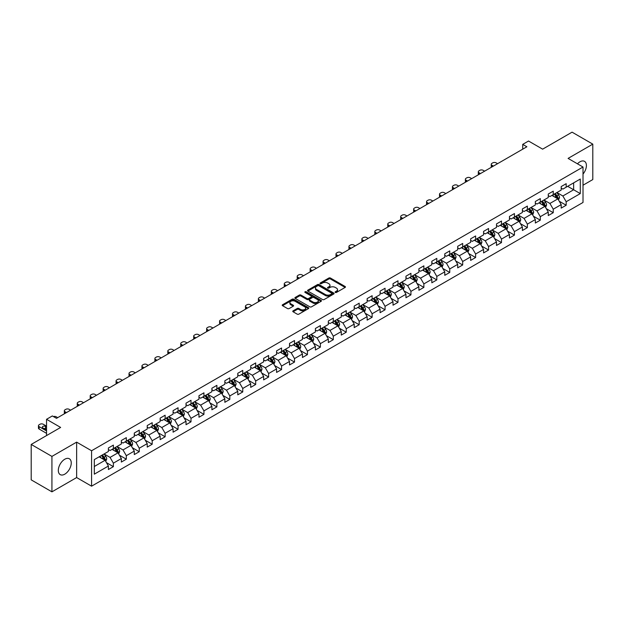 <?xml version="1.0" encoding="UTF-8"?>
<svg xmlns="http://www.w3.org/2000/svg" width="624" height="624" viewBox="0 0 624 624"><rect width="100%" height="100%" fill="white"/><g stroke="black" fill="none" stroke-linecap="round" stroke-linejoin="round"><path stroke-width="0.94" d="M335.33 292.43A0.803 0.468 0 0 0 336.469 292.43L345.119 287.438A1.154 0.663 0 0 0 345.454 286.97A1.154 0.663 0 0 0 345.119 286.494L330.463 278.039A1.154 0.663 0 0 0 328.832 278.039L320.182 283.031A0.803 0.468 0 0 0 321.329 283.686L322.444 283.046A3.682 2.129 0 0 1 327.655 283.046L328.879 283.748A3.682 2.129 0 0 1 329.956 285.254A3.682 2.129 0 0 1 328.879 286.759L327.756 287.399A0.803 0.468 0 0 0 328.895 288.062L330.018 287.414A3.682 2.129 0 0 1 335.228 287.414L336.445 288.116A3.682 2.129 0 0 1 337.522 289.622A3.682 2.129 0 0 1 336.445 291.127L335.33 291.775A0.803 0.468 0 0 0 335.33 292.43L335.33 291.775M64.787 474.17A9.149 5.281 120 0 0 70.762 466.105A9.149 5.281 120 0 0 69.358 458.773A9.149 5.281 120 0 0 64.787 459.225A9.149 5.281 120 0 0 58.812 467.29A9.149 5.281 120 0 0 60.216 474.622A9.149 5.281 120 0 0 64.787 474.17M583.011 174.073A9.149 5.281 120 0 0 584.516 161.351A9.149 5.281 120 0 0 579.946 161.803A9.149 5.281 120 0 0 577.457 163.816M293.101 310.846A1.154 0.663 0 0 0 292.765 311.314A1.154 0.663 0 0 0 293.101 311.782L297.211 314.153A1.154 0.663 0 0 0 298.841 314.153L308.443 308.607A1.154 0.663 0 0 0 308.779 308.139A1.154 0.663 0 0 0 308.443 307.671L293.795 299.208A1.154 0.663 0 0 0 292.165 299.208L282.555 304.754A1.154 0.663 0 0 0 282.22 305.23A1.154 0.663 0 0 0 282.555 305.698L287.524 308.56A1.154 0.663 0 0 0 289.154 308.56L293.264 306.189A1.154 0.663 0 0 0 293.6 305.721A1.154 0.663 0 0 0 293.264 305.253L290.8 303.826A3.081 1.778 0 0 1 289.895 302.57A3.081 1.778 0 0 1 291.798 300.932A3.081 1.778 0 0 1 295.152 301.314L304.801 306.883A3.081 1.778 0 0 1 305.705 308.139A3.081 1.778 0 0 1 303.802 309.785A3.081 1.778 0 0 1 300.448 309.395L298.841 308.467A1.154 0.663 0 0 0 297.211 308.467L293.101 310.846L293.101 311.782M583.011 185.219L592.8 179.564L592.8 144.136L572.068 132.163L542.63 149.159L528.528 141.024L522.725 144.378L526.874 146.773L56.495 418.337L52.346 415.943L46.543 419.297L46.543 435.575M51.932 456.401L51.932 491.837L76.643 477.563L76.643 442.135L51.932 456.401L31.2 444.436L60.637 427.432L46.543 419.297M76.643 442.135L91.572 450.754L583.011 167.021L583.011 202.457L91.572 486.182L91.572 450.754M592.8 144.136L568.09 158.402L583.011 167.021M322.53 299.536A1.154 0.663 0 0 0 324.152 299.536L333.762 293.998A1.154 0.663 0 0 0 334.097 293.522A1.154 0.663 0 0 0 333.762 293.054L319.106 284.591A1.154 0.663 0 0 0 317.476 284.591L307.874 290.137A1.154 0.663 0 0 0 307.538 290.612A1.154 0.663 0 0 0 307.874 291.08L322.53 299.536M305.386 292.601A0.803 0.468 0 0 1 306.205 292.718L321.087 301.314L311.493 306.844A1.154 0.663 0 0 1 309.871 306.844L295.214 298.389L299.325 296.033L299.325 295.074L295.214 297.445A1.154 0.663 0 0 0 294.879 297.921A1.154 0.663 0 0 0 295.214 298.389L295.214 297.445M299.325 296.033A1.154 0.663 0 0 1 300.955 296.033L300.955 295.074A1.154 0.663 0 0 0 299.325 295.074M300.955 295.074L306.899 298.506A1.154 0.663 0 0 0 308.529 298.506L311.251 296.93A1.154 0.663 0 0 0 311.587 296.462A1.154 0.663 0 0 0 311.251 295.994L305.066 292.422A0.803 0.468 0 0 1 306.205 291.759L321.103 300.362A1.154 0.663 0 0 1 321.438 300.83A1.154 0.663 0 0 1 321.103 301.298L321.103 300.362M51.932 491.837L31.2 479.864L31.2 444.436M106.462 462.649L113.381 466.651L113.381 463.156L121.345 458.554L121.345 462.056L126.321 459.178L126.321 455.684L134.285 451.09L134.285 454.584L139.261 451.714L139.261 448.219L147.217 443.617L147.217 447.112L152.194 444.241L152.194 440.747L160.157 436.153L160.157 439.647L165.134 436.777L165.134 433.274L173.09 428.68L173.09 432.175L178.066 429.304L178.066 425.81L186.03 421.216L186.03 424.71L191.006 421.832L191.006 418.337L198.97 413.743L198.97 417.238L203.939 414.367L203.939 410.873L211.903 406.271L211.903 409.773L216.879 406.895L216.879 403.4L224.843 398.806L224.843 402.301L229.819 399.43L229.819 395.936L237.775 391.334L237.775 394.828L242.752 391.958L242.752 388.463L250.715 383.869L250.715 387.364L255.692 384.485L255.692 380.991L263.656 376.397L263.656 379.891L268.624 377.021L268.624 373.526L276.588 368.924L276.588 372.427L281.564 369.548L281.564 366.054L289.528 361.46L289.528 364.954L294.505 362.084L294.505 358.589L302.461 353.987L302.461 357.482L307.437 354.611L307.437 351.117L315.401 346.523L315.401 350.017L320.377 347.147L320.377 343.645L328.341 339.05L328.341 342.545L333.31 339.674L333.31 336.18L341.273 331.586L341.273 335.08L346.25 332.202L346.25 328.708L354.214 324.113L354.214 327.608L359.19 324.737L359.19 321.243L367.146 316.641L367.146 320.143L372.122 317.265L372.122 313.771L380.086 309.176L380.086 312.671L385.063 309.8L385.063 306.306L393.019 301.704L393.019 305.198L397.995 302.328L397.995 298.834L405.959 294.239L405.959 297.734L410.935 294.856L410.935 291.361L418.899 286.767L418.899 290.261L423.875 287.391L423.875 283.897L431.831 279.302L431.831 282.797L436.808 279.919L436.808 276.424L444.772 271.83L444.772 275.324L449.748 272.454L449.748 268.96L457.704 264.358L457.704 267.852L462.68 264.982L462.68 261.487L470.644 256.893L470.644 260.387L475.621 257.517L475.621 254.015L483.584 249.421L483.584 252.915L488.561 250.045L488.561 246.55L496.517 241.956L496.517 245.45L501.493 242.572L501.493 239.078L509.457 234.484L509.457 237.978L514.433 235.108L514.433 231.613L522.389 227.011L522.389 230.513L527.366 227.635L527.366 224.141L535.33 219.547L535.33 223.041L540.306 220.171L540.306 216.676L548.27 212.074L548.27 215.569L553.246 212.698L553.246 209.204L561.202 204.61L561.202 208.104L566.179 205.234L566.179 201.731L580.281 193.596L580.281 179.041L573.643 182.871L573.643 189.766L580.281 193.596M113.381 466.651L108.404 469.521L108.404 466.027L94.31 474.17L94.31 459.607L108.404 451.472L108.404 447.977L113.381 445.107L113.381 448.601L121.345 443.999L121.345 440.505L126.321 437.635L126.321 441.129L134.285 436.535L134.285 433.04L139.261 430.162L139.261 433.664L147.217 429.062L147.217 425.568L152.194 422.698L152.194 426.192L160.157 421.598L160.157 418.103L165.134 415.225L165.134 418.72L173.09 414.125L173.09 410.631L178.066 407.761L178.066 411.255L186.03 406.653L186.03 403.159L191.006 400.288L191.006 403.783L198.97 399.188L198.97 395.694L203.939 392.816L203.939 396.318L211.903 391.716L211.903 388.222L216.879 385.351L216.879 388.846L224.843 384.251L224.843 380.757L229.819 377.879L229.819 381.373L237.775 376.779L237.775 373.285L242.752 370.414L242.752 373.909L250.715 369.314L250.715 365.812L255.692 362.942L255.692 366.436L263.656 361.842L263.656 358.348L268.624 355.477L268.624 358.972L276.588 354.37L276.588 350.875L281.564 348.005L281.564 351.499L289.528 346.905L289.528 343.411L294.505 340.532L294.505 344.035L302.461 339.433L302.461 335.938L307.437 333.068L307.437 336.562L315.401 331.968L315.401 328.474L320.377 325.595L320.377 329.09L328.341 324.496L328.341 321.001L333.31 318.131L333.31 321.625L341.273 317.031L341.273 313.529L346.25 310.658L346.25 314.153L354.214 309.559L354.214 306.064L359.19 303.194L359.19 306.688L367.146 302.086L367.146 298.592L372.122 295.721L372.122 299.216L380.086 294.622L380.086 291.127L385.063 288.249L385.063 291.743L393.019 287.149L393.019 283.655L397.995 280.784L397.995 284.279L405.959 279.685L405.959 276.19L410.935 273.312L410.935 276.806L418.899 272.212L418.899 268.718L423.875 265.847L423.875 269.342L431.831 264.74L431.831 261.245L436.808 258.375L436.808 261.869L444.772 257.275L444.772 253.781L449.748 250.903L449.748 254.405L457.704 249.803L457.704 246.308L462.68 243.438L462.68 246.932L470.644 242.338L470.644 238.844L475.621 235.966L475.621 239.46L483.584 234.866L483.584 231.371L488.561 228.501L488.561 231.995L496.517 227.401L496.517 223.899L501.493 221.029L501.493 224.523L509.457 219.929L509.457 216.434L514.433 213.564L514.433 217.058L522.389 212.456L522.389 208.962L527.366 206.092L527.366 209.586L535.33 204.992L535.33 201.497L540.306 198.619L540.306 202.121L548.27 197.519L548.27 194.025L553.246 191.155L553.246 194.649L561.202 190.055L561.202 186.56L566.179 183.682L566.179 187.177L580.281 179.041M112.055 449.366L118.03 452.813L110.066 457.408L104.099 453.96M108.404 449.553L110.066 450.512L113.381 448.601M110.066 457.408L113.381 463.156M118.03 452.813L121.345 458.554M124.995 441.893L130.962 445.341L123.006 449.943L117.031 446.495M121.345 442.088L123.006 443.048L126.321 441.129M123.006 449.943L126.321 455.684M130.962 445.341L134.285 451.09M137.927 434.429L143.902 437.876L135.938 442.471L129.971 439.023M134.285 434.616L135.938 435.575L139.261 433.664M135.938 442.471L139.261 448.219M143.902 437.876L147.217 443.617M150.868 426.956L156.842 430.404L148.879 434.998L142.904 431.551M147.217 427.151L148.879 428.103L152.194 426.192M148.879 434.998L152.194 440.747M156.842 430.404L160.157 436.153M163.808 419.492L169.775 422.939L161.811 427.534L155.844 424.086M160.157 419.679L161.811 420.638L165.134 418.72M161.811 427.534L165.134 433.274M169.775 422.939L173.09 428.68M176.74 412.019L182.715 415.467L174.751 420.061L168.776 416.614M173.09 412.214L174.751 413.166L178.066 411.255M174.751 420.061L178.066 425.81M182.715 415.467L186.03 421.216M189.68 404.547L195.647 407.995L187.691 412.597L181.717 409.149M186.03 404.742L187.691 405.701L191.006 403.783M187.691 412.597L191.006 418.337M195.647 407.995L198.97 413.743M202.613 397.082L208.588 400.53L200.624 405.124L194.657 401.677M198.97 397.27L200.624 398.229L203.939 396.318M200.624 405.124L203.939 410.873M208.588 400.53L211.903 406.271M215.553 389.61L221.52 393.058L213.564 397.652L207.589 394.212M211.903 389.805L213.564 390.764L216.879 388.846M213.564 397.652L216.879 403.4M221.52 393.058L224.843 398.806M228.493 382.145L234.46 385.593L226.496 390.187L220.529 386.74M224.843 382.333L226.496 383.292L229.819 381.373M226.496 390.187L229.819 395.936M234.46 385.593L237.775 391.334M241.426 374.673L247.4 378.121L239.437 382.715L233.462 379.267M237.775 374.868L239.437 375.82L242.752 373.909M239.437 382.715L242.752 388.463M247.4 378.121L250.715 383.869M254.366 367.208L260.333 370.648L252.377 375.25L246.402 371.803M250.715 367.396L252.377 368.355L255.692 366.436M252.377 375.25L255.692 380.991M260.333 370.648L263.656 376.397M267.298 359.736L273.273 363.184L265.309 367.778L259.342 364.33M263.656 359.923L265.309 360.883L268.624 358.972M265.309 367.778L268.624 373.526M273.273 363.184L276.588 368.924M280.238 352.264L286.205 355.711L278.249 360.313L272.275 356.866M276.588 352.459L278.249 353.418L281.564 351.499M278.249 360.313L281.564 366.054M286.205 355.711L289.528 361.46M293.179 344.799L299.146 348.247L291.182 352.841L285.215 349.393M289.528 344.986L291.182 345.946L294.505 344.035M291.182 352.841L294.505 358.589M299.146 348.247L302.461 353.987M306.111 337.327L312.086 340.774L304.122 345.368L298.147 341.921M302.461 337.522L304.122 338.473L307.437 336.562M304.122 345.368L307.437 351.117M312.086 340.774L315.401 346.523M319.051 329.862L325.018 333.31L317.062 337.904L311.087 334.456M315.401 330.049L317.062 331.009L320.377 329.09M317.062 337.904L320.377 343.645M325.018 333.31L328.341 339.05M331.984 322.39L337.958 325.837L329.995 330.431L324.028 326.984M328.341 322.585L329.995 323.536L333.31 321.625M329.995 330.431L333.31 336.18M337.958 325.837L341.273 331.586M344.924 314.917L350.891 318.365L342.935 322.967L336.96 319.519M341.273 315.112L342.935 316.072L346.25 314.153M342.935 322.967L346.25 328.708M350.891 318.365L354.214 324.113M357.856 307.453L363.831 310.9L355.867 315.494L349.9 312.047M354.214 307.64L355.867 308.599L359.19 306.688M355.867 315.494L359.19 321.243M363.831 310.9L367.146 316.641M370.796 299.98L376.771 303.428L368.807 308.03L362.833 304.582M367.146 300.175L368.807 301.135L372.122 299.216M368.807 308.03L372.122 313.771M376.771 303.428L380.086 309.176M383.737 292.516L389.704 295.963L381.748 300.557L375.773 297.11M380.086 292.703L381.748 293.662L385.063 291.743M381.748 300.557L385.063 306.306M389.704 295.963L393.019 301.704M396.669 285.043L402.644 288.491L394.68 293.085L388.713 289.637M393.019 285.238L394.68 286.19L397.995 284.279M394.68 293.085L397.995 298.834M402.644 288.491L405.959 294.239M409.609 277.579L415.576 281.026L407.62 285.62L401.645 282.173M405.959 277.766L407.62 278.725L410.935 276.806M407.62 285.62L410.935 291.361M415.576 281.026L418.899 286.767M422.542 270.106L428.516 273.554L420.553 278.148L414.586 274.7M418.899 270.301L420.553 271.253L423.875 269.342M420.553 278.148L423.875 283.897M428.516 273.554L431.831 279.302M435.482 262.634L441.457 266.081L433.493 270.683L427.518 267.236M431.831 262.829L433.493 263.788L436.808 261.869M433.493 270.683L436.808 276.424M441.457 266.081L444.772 271.83M448.422 255.169L454.389 258.617L446.425 263.211L440.458 259.763M444.772 255.356L446.425 256.316L449.748 254.405M446.425 263.211L449.748 268.96M454.389 258.617L457.704 264.358M461.354 247.697L467.329 251.144L459.365 255.739L453.398 252.291M457.704 247.892L459.365 248.851L462.68 246.932M459.365 255.739L462.68 261.487M467.329 251.144L470.644 256.893M474.295 240.232L480.262 243.68L472.306 248.274L466.331 244.826M470.644 240.419L472.306 241.379L475.621 239.46M472.306 248.274L475.621 254.015M480.262 243.68L483.584 249.421M487.227 232.76L493.202 236.207L485.238 240.802L479.271 237.354M483.584 232.955L485.238 233.906L488.561 231.995M485.238 240.802L488.561 246.55M493.202 236.207L496.517 241.956M500.167 225.287L506.142 228.735L498.178 233.337L492.203 229.889M496.517 225.482L498.178 226.442L501.493 224.523M498.178 233.337L501.493 239.078M506.142 228.735L509.457 234.484M513.107 217.823L519.074 221.27L511.111 225.865L505.144 222.417M509.457 218.01L511.111 218.969L514.433 217.058M511.111 225.865L514.433 231.613M519.074 221.27L522.389 227.011M526.04 210.35L532.015 213.798L524.051 218.4L518.084 214.952M522.389 210.545L524.051 211.505L527.366 209.586M524.051 218.4L527.366 224.141M532.015 213.798L535.33 219.547M538.98 202.886L544.947 206.333L536.991 210.928L531.016 207.48M535.33 203.073L536.991 204.032L540.306 202.121M536.991 210.928L540.306 216.676M544.947 206.333L548.27 212.074M551.912 195.413L557.887 198.861L549.923 203.455L543.956 200.008M548.27 195.608L549.923 196.56L553.246 194.649M549.923 203.455L553.246 209.204M557.887 198.861L561.202 204.61M567.668 186.319L573.643 189.766L562.864 195.991L556.889 192.543M561.202 188.136L562.864 189.095L566.179 187.177M562.864 195.991L566.179 201.731M76.643 477.563L91.572 486.182M522.725 144.378L522.725 149.159M94.31 466.502L105.089 460.278L99.122 456.83M105.089 460.278L108.404 466.027M559.252 201.232L566.179 205.234M546.32 208.705L553.246 212.698M533.38 216.169L540.306 220.171M520.447 223.642L527.366 227.635M507.507 231.106L514.433 235.108M494.567 238.579L501.493 242.572M481.634 246.043L488.561 250.045M468.694 253.516L475.621 257.517M455.762 260.988L462.68 264.982M442.822 268.453L449.748 272.454M429.881 275.925L436.808 279.919M416.949 283.39L423.875 287.391M404.009 290.862L410.935 294.856M391.076 298.334L397.995 302.328M378.136 305.799L385.063 309.8M365.196 313.271L372.122 317.265M352.264 320.736L359.19 324.737M339.323 328.208L346.25 332.202M326.391 335.673L333.31 339.674M313.451 343.145L320.377 347.147M300.511 350.618L307.437 354.611M287.578 358.082L294.505 362.084M274.638 365.555L281.564 369.548M261.706 373.019L268.624 377.021M248.765 380.492L255.692 384.485M235.833 387.956L242.752 391.958M222.893 395.429L229.819 399.43M209.953 402.901L216.879 406.895M197.02 410.366L203.939 414.367M184.08 417.838L191.006 421.832M171.148 425.303L178.066 429.304M158.207 432.775L165.134 436.777M145.267 440.248L152.194 444.241M132.335 447.712L139.261 451.714M119.395 455.185L126.321 459.178M335.65 292.547L336.445 292.087A3.682 2.129 0 0 0 337.522 290.581L337.522 289.622M329.956 285.254L329.956 286.213A3.682 2.129 0 0 1 328.879 287.711L328.076 288.171M345.119 286.494L345.119 287.438L330.463 278.998A1.154 0.663 0 0 0 328.832 278.998L320.51 283.803M333.746 294.005L319.106 285.55A1.154 0.663 0 0 0 317.476 285.55L307.889 291.088M331.726 293.849A0.803 0.468 0 0 0 331.726 293.194L318.864 285.769A0.803 0.468 0 0 0 317.725 285.769L316.54 286.447A3.682 2.129 0 0 0 315.463 287.953A3.682 2.129 0 0 0 316.54 289.458L325.338 294.536A3.682 2.129 0 0 0 330.541 294.536L331.726 293.849L331.726 294.809A0.803 0.468 0 0 0 331.96 294.481L331.96 293.522M315.463 287.953L315.463 288.912A3.682 2.129 0 0 0 316.54 290.417L316.54 289.458M331.726 294.809L330.541 295.495A3.682 2.129 0 0 1 325.338 295.495L316.54 290.417M300.955 296.033L306.899 299.465A1.154 0.663 0 0 0 308.529 299.465L311.251 297.89A1.154 0.663 0 0 0 311.587 297.422L311.587 296.462M313.061 302.063A3.081 1.778 0 0 0 316.423 302.453A3.081 1.778 0 0 0 318.318 300.807A3.081 1.778 0 0 0 317.421 299.551L314.02 297.586A1.154 0.663 0 0 0 312.39 297.586L309.668 299.161A1.154 0.663 0 0 0 309.325 299.637A1.154 0.663 0 0 0 309.668 300.105L313.061 302.063L313.061 303.022A3.081 1.778 0 0 0 316.423 303.412A3.081 1.778 0 0 0 318.318 301.766L318.318 300.807M309.325 299.637L309.325 300.589A1.154 0.663 0 0 0 309.668 301.064L309.668 300.105M313.061 303.022L309.668 301.064M305.705 308.139L305.705 309.098A3.081 1.778 0 0 1 303.802 310.736A3.081 1.778 0 0 1 300.448 310.354L298.841 309.426A1.154 0.663 0 0 0 297.211 309.426L293.116 311.789M289.895 302.57L289.895 303.529A3.081 1.778 0 0 0 290.8 304.785L290.8 303.826M293.249 306.197L290.8 304.785M308.428 308.615L293.795 300.167A1.154 0.663 0 0 0 292.165 300.167L282.571 305.705M558.542 200L559.525 197.512A3.104 1.794 -120 0 0 558.535 194.867L556.826 192.582M493.405 166.085L491.938 165.243A2.348 1.357 0 0 1 491.252 164.284A2.348 1.357 0 0 1 491.938 163.324L492.773 162.848A2.348 1.357 0 0 1 496.088 162.848L497.554 163.691M553.839 196.529L552.677 194.977M491.447 167.216A2.348 1.357 180 0 1 491.252 166.678L491.252 164.284M554.252 194.064L555.968 196.349A3.104 1.794 60 0 1 556.858 198.221L557.848 197.644A3.104 1.794 -120 0 0 556.959 195.772L555.251 193.487M554.471 193.939L556.366 196.474A1.583 0.913 60 0 1 556.655 196.958L557.848 197.644M545.602 207.464L546.593 204.984A3.104 1.794 -120 0 0 545.602 202.332L543.886 200.047M480.472 173.558L479.006 172.708A2.348 1.357 0 0 1 478.319 171.756A2.348 1.357 0 0 1 479.006 170.797L479.833 170.313A2.348 1.357 0 0 1 483.148 170.313L484.614 171.163M540.907 203.993L539.744 202.441M478.514 174.689A2.348 1.357 180 0 1 478.319 174.151L478.319 171.756M541.32 201.536L543.028 203.822A3.104 1.794 60 0 1 543.917 205.686L544.916 205.117A3.104 1.794 -120 0 0 544.027 203.245L542.311 200.959M541.531 201.412L543.434 203.947A1.583 0.913 60 0 1 543.722 204.422L544.916 205.117M532.67 214.937L533.653 212.449A3.104 1.794 -120 0 0 532.662 209.804L530.954 207.519M467.532 181.03L466.066 180.18A2.348 1.357 0 0 1 465.379 179.221A2.348 1.357 0 0 1 466.066 178.261L466.892 177.785A2.348 1.357 0 0 1 470.215 177.785L471.682 178.636M527.966 211.466L526.804 209.914M465.574 182.161A2.348 1.357 180 0 1 465.379 181.615L465.379 179.221M528.38 209.001L530.088 211.286A3.104 1.794 60 0 1 530.985 213.158L531.976 212.581A3.104 1.794 -120 0 0 531.086 210.709L529.378 208.432M528.598 208.876L530.494 211.411A1.583 0.913 60 0 1 530.782 211.895L531.976 212.581M519.73 222.401L520.72 219.921A3.104 1.794 -120 0 0 519.722 217.269L518.014 214.991M454.6 188.495L453.133 187.652A2.348 1.357 0 0 1 452.439 186.693A2.348 1.357 0 0 1 453.133 185.734L453.96 185.258A2.348 1.357 0 0 1 457.275 185.258L458.741 186.1M515.026 218.93L513.864 217.378M452.642 189.626A2.348 1.357 180 0 1 452.439 189.088L452.439 186.693M515.44 216.473L517.156 218.759A3.104 1.794 60 0 1 518.045 220.623L519.035 220.054A3.104 1.794 -120 0 0 518.146 218.182L516.438 215.896M515.658 216.349L517.561 218.884A1.583 0.913 60 0 1 517.85 219.359L519.035 220.054M506.797 229.874L507.78 227.386A3.104 1.794 -120 0 0 506.789 224.741L505.073 222.456M441.659 195.967L440.193 195.117A2.348 1.357 0 0 1 439.507 194.158A2.348 1.357 0 0 1 440.193 193.206L441.02 192.722A2.348 1.357 0 0 1 444.343 192.722L445.809 193.573M502.094 226.403L500.932 224.851M439.702 197.098A2.348 1.357 180 0 1 439.507 196.552L439.507 194.158M502.507 223.938L504.215 226.223A3.104 1.794 60 0 1 505.105 228.095L506.103 227.518A3.104 1.794 -120 0 0 505.214 225.654L503.498 223.369M502.726 223.813L504.621 226.348A1.583 0.913 60 0 1 504.91 226.832L506.103 227.518M493.857 237.346L494.84 234.858A3.104 1.794 -120 0 0 493.849 232.214L492.141 229.928M428.727 203.432L427.253 202.589A2.348 1.357 0 0 1 426.566 201.63A2.348 1.357 0 0 1 427.253 200.671L428.087 200.195A2.348 1.357 0 0 1 431.402 200.195L432.869 201.037M489.154 233.875L487.991 232.323M426.761 204.563A2.348 1.357 180 0 1 426.566 204.025L426.566 201.63M489.567 231.41L491.283 233.696A3.104 1.794 60 0 1 492.172 235.568L493.163 234.991A3.104 1.794 -120 0 0 492.274 233.119L490.565 230.833M489.785 231.286L491.681 233.821A1.583 0.913 60 0 1 491.969 234.304L493.163 234.991M480.917 244.811L481.907 242.323A3.104 1.794 -120 0 0 480.917 239.678L479.201 237.393M415.787 210.904L414.32 210.054A2.348 1.357 0 0 1 413.634 209.102A2.348 1.357 0 0 1 414.32 208.143L415.147 207.659A2.348 1.357 0 0 1 418.462 207.659L419.936 208.51M476.221 241.34L475.059 239.788M413.829 212.035A2.348 1.357 180 0 1 413.634 211.489L413.634 209.102M476.635 238.883L478.343 241.16A3.104 1.794 60 0 1 479.232 243.032L480.23 242.455A3.104 1.794 -120 0 0 479.341 240.591L477.625 238.306M476.845 238.758L478.748 241.285A1.583 0.913 60 0 1 479.037 241.769L480.23 242.455M467.984 252.283L468.967 249.795A3.104 1.794 -120 0 0 467.977 247.151L466.268 244.865M402.847 218.369L401.38 217.526A2.348 1.357 0 0 1 400.694 216.567A2.348 1.357 0 0 1 401.38 215.608L402.215 215.132A2.348 1.357 0 0 1 405.53 215.132L406.996 215.982M463.281 248.812L462.119 247.26M400.889 219.5A2.348 1.357 180 0 1 400.694 218.962L400.694 216.567M463.694 246.347L465.403 248.633A3.104 1.794 60 0 1 466.3 250.505L467.29 249.928A3.104 1.794 -120 0 0 466.401 248.056L464.693 245.77M463.913 246.223L465.808 248.758A1.583 0.913 60 0 1 466.097 249.241L467.29 249.928M455.044 259.748L456.035 257.267A3.104 1.794 -120 0 0 455.036 254.615L453.328 252.33M389.914 225.841L388.448 224.991A2.348 1.357 0 0 1 387.761 224.039A2.348 1.357 0 0 1 388.448 223.08L389.275 222.604A2.348 1.357 0 0 1 392.59 222.604L394.056 223.447M450.349 256.277L449.179 254.725M387.956 226.972A2.348 1.357 180 0 1 387.761 226.434L387.761 224.039M450.754 253.82L452.47 256.105A3.104 1.794 60 0 1 453.359 257.969L454.358 257.4A3.104 1.794 -120 0 0 453.461 255.528L451.753 253.243M450.973 253.695L452.876 256.23A1.583 0.913 60 0 1 453.164 256.706L454.358 257.4M442.112 267.22L443.095 264.732A3.104 1.794 -120 0 0 442.104 262.088L440.388 259.802M376.974 233.314L375.508 232.463A2.348 1.357 0 0 1 374.821 231.504A2.348 1.357 0 0 1 375.508 230.545L376.334 230.069A2.348 1.357 0 0 1 379.657 230.069L381.124 230.919M437.408 263.749L436.246 262.197M375.016 234.445A2.348 1.357 180 0 1 374.821 233.899L374.821 231.504M437.822 261.284L439.53 263.57A3.104 1.794 60 0 1 440.419 265.442L441.418 264.865A3.104 1.794 -120 0 0 440.528 263L438.812 260.715M438.04 261.16L439.936 263.695A1.583 0.913 60 0 1 440.224 264.178L441.418 264.865M429.172 274.685L430.154 272.204A3.104 1.794 -120 0 0 429.164 269.56L427.456 267.275M364.042 240.778L362.567 239.936A2.348 1.357 0 0 1 361.881 238.976A2.348 1.357 0 0 1 362.567 238.017L363.402 237.541A2.348 1.357 0 0 1 366.717 237.541L368.183 238.384M424.468 271.214L423.306 269.662M362.076 241.909A2.348 1.357 180 0 1 361.881 241.371L361.881 238.976M424.882 268.757L426.598 271.042A3.104 1.794 60 0 1 427.487 272.906L428.477 272.337A3.104 1.794 -120 0 0 427.588 270.465L425.88 268.18M425.1 268.632L426.995 271.167A1.583 0.913 60 0 1 427.284 271.643L428.477 272.337M416.231 282.157L417.222 279.669A3.104 1.794 -120 0 0 416.231 277.025L414.515 274.739M351.101 248.251L349.635 247.4A2.348 1.357 0 0 1 348.949 246.441A2.348 1.357 0 0 1 349.635 245.489L350.462 245.006A2.348 1.357 0 0 1 353.777 245.006L355.251 245.856M411.536 278.686L410.374 277.134M349.144 249.382A2.348 1.357 180 0 1 348.949 248.836L348.949 246.441M411.949 276.221L413.657 278.507A3.104 1.794 60 0 1 414.547 280.379L415.545 279.802A3.104 1.794 -120 0 0 414.656 277.937L412.94 275.652M412.16 276.097L414.063 278.632A1.583 0.913 60 0 1 414.352 279.115L415.545 279.802M403.299 289.63L404.282 287.141A3.104 1.794 -120 0 0 403.291 284.497L401.583 282.212M338.161 255.715L336.695 254.873A2.348 1.357 0 0 1 336.008 253.913A2.348 1.357 0 0 1 336.695 252.954L337.529 252.478A2.348 1.357 0 0 1 340.844 252.478L342.311 253.321M398.596 286.159L397.433 284.606M336.203 256.846A2.348 1.357 180 0 1 336.008 256.308L336.008 253.913M399.009 283.694L400.725 285.979A3.104 1.794 60 0 1 401.614 287.851L402.605 287.274A3.104 1.794 -120 0 0 401.716 285.402L400.007 283.117M399.227 283.569L401.123 286.104A1.583 0.913 60 0 1 401.411 286.588L402.605 287.274M390.359 297.094L391.349 294.614A3.104 1.794 -120 0 0 390.359 291.962L388.643 289.676M325.229 263.188L323.762 262.337A2.348 1.357 0 0 1 323.076 261.386A2.348 1.357 0 0 1 323.762 260.426L324.589 259.943A2.348 1.357 0 0 1 327.904 259.943L329.371 260.793M385.663 293.623L384.493 292.071M323.271 264.319A2.348 1.357 180 0 1 323.076 263.773L323.076 261.386M386.069 291.166L387.785 293.452A3.104 1.794 60 0 1 388.674 295.316L389.672 294.746A3.104 1.794 -120 0 0 388.783 292.874L387.067 290.589M386.287 291.041L388.19 293.576A1.583 0.913 60 0 1 388.479 294.052L389.672 294.746M377.426 304.567L378.409 302.078A3.104 1.794 -120 0 0 377.419 299.434L375.703 297.149M312.289 270.66L310.822 269.81A2.348 1.357 0 0 1 310.136 268.85A2.348 1.357 0 0 1 310.822 267.891L311.649 267.415A2.348 1.357 0 0 1 314.972 267.415L316.438 268.265M372.723 301.096L371.561 299.543M310.331 271.791A2.348 1.357 180 0 1 310.136 271.245L310.136 268.85M373.136 298.631L374.845 300.916A3.104 1.794 60 0 1 375.734 302.788L376.732 302.211A3.104 1.794 -120 0 0 375.843 300.339L374.127 298.061M373.355 298.506L375.25 301.041A1.583 0.913 60 0 1 375.539 301.525L376.732 302.211M364.486 312.031L365.469 309.551A3.104 1.794 -120 0 0 364.478 306.899L362.77 304.613M299.356 278.125L297.882 277.274A2.348 1.357 0 0 1 297.196 276.323A2.348 1.357 0 0 1 297.882 275.363L298.717 274.888A2.348 1.357 0 0 1 302.032 274.888L303.498 275.73M359.783 308.56L358.621 307.008M297.391 279.256A2.348 1.357 180 0 1 297.196 278.717L297.196 276.323M360.196 306.103L361.912 308.389A3.104 1.794 60 0 1 362.801 310.253L363.792 309.683A3.104 1.794 -120 0 0 362.903 307.811L361.195 305.526M360.415 305.978L362.31 308.513A1.583 0.913 60 0 1 362.599 308.989L363.792 309.683M351.546 319.504L352.537 317.015A3.104 1.794 -120 0 0 351.546 314.371L349.83 312.086M286.416 285.597L284.95 284.747A2.348 1.357 0 0 1 284.263 283.787A2.348 1.357 0 0 1 284.95 282.836L285.776 282.352A2.348 1.357 0 0 1 289.091 282.352L290.566 283.202M346.85 316.033L345.688 314.48M284.458 286.728A2.348 1.357 180 0 1 284.263 286.182L284.263 283.787M347.264 313.568L348.972 315.853A3.104 1.794 60 0 1 349.861 317.725L350.86 317.148A3.104 1.794 -120 0 0 349.97 315.284L348.254 312.998M347.474 313.443L349.378 315.978A1.583 0.913 60 0 1 349.666 316.462L350.86 317.148M338.614 326.968L339.596 324.488A3.104 1.794 -120 0 0 338.606 321.844L336.898 319.558M273.476 293.062L272.009 292.219A2.348 1.357 0 0 1 271.323 291.26A2.348 1.357 0 0 1 272.009 290.3L272.844 289.825A2.348 1.357 0 0 1 276.159 289.825L277.625 290.667M333.91 323.505L332.748 321.953M271.518 294.193A2.348 1.357 180 0 1 271.323 293.654L271.323 291.26M334.324 321.04L336.04 323.326A3.104 1.794 60 0 1 336.929 325.198L337.919 324.62A3.104 1.794 -120 0 0 337.03 322.748L335.322 320.463M334.542 320.915L336.437 323.45A1.583 0.913 60 0 1 336.726 323.934L337.919 324.62M325.673 334.441L326.664 331.952A3.104 1.794 -120 0 0 325.673 329.308L323.957 327.023M260.543 300.534L259.077 299.684A2.348 1.357 0 0 1 258.391 298.724A2.348 1.357 0 0 1 259.077 297.773L259.904 297.289A2.348 1.357 0 0 1 263.219 297.289L264.685 298.139M320.978 330.97L319.808 329.417M258.586 301.665A2.348 1.357 180 0 1 258.391 301.119L258.391 298.724M321.391 328.513L323.099 330.79A3.104 1.794 60 0 1 323.989 332.662L324.987 332.085A3.104 1.794 -120 0 0 324.098 330.221L322.382 327.935M321.602 328.38L323.505 330.915A1.583 0.913 60 0 1 323.794 331.399L324.987 332.085M312.741 341.913L313.724 339.425A3.104 1.794 -120 0 0 312.733 336.781L311.025 334.495M247.603 307.999L246.137 307.156A2.348 1.357 0 0 1 245.45 306.197A2.348 1.357 0 0 1 246.137 305.237L246.964 304.762A2.348 1.357 0 0 1 250.286 304.762L251.753 305.612M308.038 338.442L306.875 336.89M245.645 309.13A2.348 1.357 180 0 1 245.45 308.591L245.45 306.197M308.451 335.977L310.159 338.263A3.104 1.794 60 0 1 311.048 340.135L312.047 339.557A3.104 1.794 -120 0 0 311.158 337.685L309.442 335.4M308.669 335.852L310.565 338.387A1.583 0.913 60 0 1 310.853 338.871L312.047 339.557M299.801 349.378L300.791 346.897A3.104 1.794 -120 0 0 299.793 344.245L298.085 341.96M234.671 315.471L233.197 314.621A2.348 1.357 0 0 1 232.51 313.669A2.348 1.357 0 0 1 233.197 312.71L234.031 312.226A2.348 1.357 0 0 1 237.346 312.226L238.813 313.076M295.097 345.907L293.935 344.354M232.705 316.602A2.348 1.357 180 0 1 232.51 316.064L232.51 313.669M295.511 343.45L297.227 345.735A3.104 1.794 60 0 1 298.116 347.599L299.107 347.03A3.104 1.794 -120 0 0 298.217 345.158L296.509 342.872M295.729 343.325L297.632 345.86A1.583 0.913 60 0 1 297.913 346.336L299.107 347.03M286.861 356.85L287.851 354.362A3.104 1.794 -120 0 0 286.861 351.718L285.145 349.432M221.731 322.943L220.264 322.093A2.348 1.357 0 0 1 219.578 321.134A2.348 1.357 0 0 1 220.264 320.174L221.091 319.699A2.348 1.357 0 0 1 224.406 319.699L225.88 320.549M282.165 353.379L281.003 351.827M219.773 324.074A2.348 1.357 180 0 1 219.578 323.528L219.578 321.134M282.578 350.914L284.287 353.2A3.104 1.794 60 0 1 285.176 355.072L286.174 354.494A3.104 1.794 -120 0 0 285.285 352.63L283.569 350.345M282.789 350.789L284.692 353.324A1.583 0.913 60 0 1 284.981 353.808L286.174 354.494M273.928 364.315L274.911 361.834A3.104 1.794 -120 0 0 273.92 359.182L272.212 356.905M208.79 330.408L207.324 329.566A2.348 1.357 0 0 1 206.638 328.606A2.348 1.357 0 0 1 207.324 327.647L208.159 327.171A2.348 1.357 0 0 1 211.474 327.171L212.94 328.013M269.225 360.844L268.063 359.291M206.833 331.539A2.348 1.357 180 0 1 206.638 331.001L206.638 328.606M269.638 358.387L271.354 360.672A3.104 1.794 60 0 1 272.243 362.536L273.234 361.967A3.104 1.794 -120 0 0 272.345 360.095L270.637 357.809M269.857 358.262L271.752 360.797A1.583 0.913 60 0 1 272.041 361.273L273.234 361.967M260.988 371.787L261.979 369.299A3.104 1.794 -120 0 0 260.988 366.655L259.272 364.369M195.858 337.88L194.392 337.03A2.348 1.357 0 0 1 193.705 336.071A2.348 1.357 0 0 1 194.392 335.119L195.218 334.636A2.348 1.357 0 0 1 198.533 334.636L200 335.486M256.292 368.316L255.13 366.764M193.9 339.011A2.348 1.357 180 0 1 193.705 338.465L193.705 336.071M256.706 365.851L258.414 368.137A3.104 1.794 60 0 1 259.303 370.009L260.302 369.431A3.104 1.794 -120 0 0 259.412 367.567L257.696 365.282M256.916 365.726L258.82 368.261A1.583 0.913 60 0 1 259.108 368.745L260.302 369.431M248.056 379.259L249.038 376.771A3.104 1.794 -120 0 0 248.048 374.127L246.34 371.842M182.918 345.345L181.451 344.503A2.348 1.357 0 0 1 180.765 343.543A2.348 1.357 0 0 1 181.451 342.584L182.278 342.108A2.348 1.357 0 0 1 185.601 342.108L187.067 342.95M243.352 375.788L242.19 374.236M180.96 346.476A2.348 1.357 180 0 1 180.765 345.938L180.765 343.543M243.766 373.324L245.474 375.609A3.104 1.794 60 0 1 246.363 377.481L247.361 376.904A3.104 1.794 -120 0 0 246.472 375.032L244.764 372.746M243.984 373.199L245.879 375.734A1.583 0.913 60 0 1 246.168 376.217L247.361 376.904M235.115 386.724L236.106 384.244A3.104 1.794 -120 0 0 235.108 381.592L233.399 379.306M169.985 352.817L168.511 351.967A2.348 1.357 0 0 1 167.825 351.016A2.348 1.357 0 0 1 168.511 350.056L169.346 349.573A2.348 1.357 0 0 1 172.661 349.573L174.127 350.423M230.412 383.253L229.25 381.701M168.028 353.948A2.348 1.357 180 0 1 167.825 353.402L167.825 351.016M230.825 380.796L232.541 383.081A3.104 1.794 60 0 1 233.431 384.946L234.421 384.368A3.104 1.794 -120 0 0 233.532 382.504L231.824 380.219M231.044 380.671L232.947 383.206A1.583 0.913 60 0 1 233.228 383.682L234.421 384.368M222.175 394.196L223.166 391.708A3.104 1.794 -120 0 0 222.175 389.064L220.459 386.779M157.045 360.29L155.579 359.44A2.348 1.357 0 0 1 154.892 358.48A2.348 1.357 0 0 1 155.579 357.521L156.406 357.045A2.348 1.357 0 0 1 159.721 357.045L161.195 357.895M217.48 390.725L216.317 389.173M155.087 361.413A2.348 1.357 180 0 1 154.892 360.875L154.892 358.48M217.893 388.261L219.601 390.546A3.104 1.794 60 0 1 220.49 392.418L221.489 391.841A3.104 1.794 -120 0 0 220.6 389.969L218.884 387.683M218.111 388.136L220.007 390.671A1.583 0.913 60 0 1 220.295 391.154L221.489 391.841M209.243 401.661L210.226 399.181A3.104 1.794 -120 0 0 209.235 396.529L207.527 394.243M144.105 367.754L142.639 366.904A2.348 1.357 0 0 1 141.952 365.953A2.348 1.357 0 0 1 142.639 364.993L143.473 364.517A2.348 1.357 0 0 1 146.788 364.517L148.255 365.36M204.539 398.19L203.377 396.638M142.147 368.885A2.348 1.357 180 0 1 141.952 368.347L141.952 365.953M204.953 395.733L206.669 398.018A3.104 1.794 60 0 1 207.558 399.883L208.549 399.313A3.104 1.794 -120 0 0 207.659 397.441L205.951 395.156M205.171 395.608L207.067 398.143A1.583 0.913 60 0 1 207.355 398.619L208.549 399.313M196.303 409.133L197.293 406.645A3.104 1.794 -120 0 0 196.303 404.001L194.587 401.716M131.173 375.227L129.706 374.377A2.348 1.357 0 0 1 129.02 373.417A2.348 1.357 0 0 1 129.706 372.466L130.533 371.982A2.348 1.357 0 0 1 133.848 371.982L135.314 372.832M191.607 405.662L190.445 404.11M129.215 376.358A2.348 1.357 180 0 1 129.02 375.812L129.02 373.417M192.02 403.198L193.729 405.483A3.104 1.794 60 0 1 194.618 407.355L195.616 406.778A3.104 1.794 -120 0 0 194.727 404.914L193.011 402.628M192.231 403.073L194.134 405.608A1.583 0.913 60 0 1 194.423 406.091L195.616 406.778M183.37 416.598L184.353 414.118A3.104 1.794 -120 0 0 183.362 411.473L181.654 409.188M118.232 382.691L116.766 381.849A2.348 1.357 0 0 1 116.08 380.89A2.348 1.357 0 0 1 116.766 379.93L117.593 379.454A2.348 1.357 0 0 1 120.916 379.454L122.382 380.297M178.667 413.135L177.505 411.583M116.275 383.822A2.348 1.357 180 0 1 116.08 383.284L116.08 380.89M179.08 410.67L180.788 412.955A3.104 1.794 60 0 1 181.678 414.82L182.676 414.25A3.104 1.794 -120 0 0 181.787 412.378L180.079 410.093M179.299 410.545L181.194 413.08A1.583 0.913 60 0 1 181.483 413.556L182.676 414.25M170.43 424.07L171.421 421.582A3.104 1.794 -120 0 0 170.422 418.938L168.714 416.653M105.3 390.164L103.834 389.314A2.348 1.357 0 0 1 103.139 388.354A2.348 1.357 0 0 1 103.834 387.403L104.66 386.919A2.348 1.357 0 0 1 107.975 386.919L109.442 387.769M165.727 420.599L164.564 419.047M103.342 391.295A2.348 1.357 180 0 1 103.139 390.749L103.139 388.354M166.14 418.135L167.856 420.42A3.104 1.794 60 0 1 168.745 422.292L169.736 421.715A3.104 1.794 -120 0 0 168.847 419.851L167.138 417.565M166.358 418.01L168.262 420.545A1.583 0.913 60 0 1 168.542 421.028L169.736 421.715M157.49 431.543L158.48 429.055A3.104 1.794 -120 0 0 157.49 426.41L155.774 424.125M92.36 397.628L90.893 396.786A2.348 1.357 0 0 1 90.207 395.827A2.348 1.357 0 0 1 90.893 394.867L91.72 394.391A2.348 1.357 0 0 1 95.043 394.391L96.509 395.234M152.794 428.072L151.632 426.52M90.402 398.759A2.348 1.357 180 0 1 90.207 398.221L90.207 395.827M153.208 425.607L154.916 427.892A3.104 1.794 60 0 1 155.805 429.764L156.803 429.187A3.104 1.794 -120 0 0 155.914 427.315L154.198 425.03M153.426 425.482L155.321 428.017A1.583 0.913 60 0 1 155.61 428.501L156.803 429.187M144.557 439.007L145.54 436.527A3.104 1.794 -120 0 0 144.55 433.875L142.841 431.59M79.42 405.101L77.953 404.251A2.348 1.357 0 0 1 77.267 403.299A2.348 1.357 0 0 1 77.953 402.34L78.788 401.856A2.348 1.357 0 0 1 82.103 401.856L83.569 402.706M139.854 435.536L138.692 433.984M77.462 406.232A2.348 1.357 180 0 1 77.267 405.694L77.267 403.299M140.267 433.079L141.983 435.365A3.104 1.794 60 0 1 142.873 437.229L143.863 436.66A3.104 1.794 -120 0 0 142.974 434.788L141.266 432.502M140.486 432.955L142.381 435.49A1.583 0.913 60 0 1 142.67 435.965L143.863 436.66M131.617 446.48L132.608 443.992A3.104 1.794 -120 0 0 131.617 441.347L129.901 439.062M66.487 412.573L65.021 411.723A2.348 1.357 0 0 1 64.334 410.764A2.348 1.357 0 0 1 65.021 409.804L65.848 409.328A2.348 1.357 0 0 1 69.163 409.328L70.629 410.179M126.922 443.009L125.759 441.457M64.529 413.704A2.348 1.357 180 0 1 64.334 413.158L64.334 410.764M127.335 440.544L129.043 442.829A3.104 1.794 60 0 1 129.932 444.701L130.931 444.124A3.104 1.794 -120 0 0 130.042 442.252L128.326 439.975M127.546 440.419L129.449 442.954A1.583 0.913 60 0 1 129.737 443.438L130.931 444.124M118.685 453.944L119.668 451.464A3.104 1.794 -120 0 0 118.677 448.812L116.969 446.534M53.43 416.575A2.348 1.357 0 0 1 56.23 416.801L57.697 417.643M113.981 450.473L112.819 448.921M114.395 448.016L116.103 450.302A3.104 1.794 60 0 1 116.992 452.166L117.991 451.597A3.104 1.794 -120 0 0 117.101 449.725L115.393 447.439M114.613 447.892L116.509 450.427A1.583 0.913 60 0 1 116.797 450.902L117.991 451.597M105.745 461.417L106.735 458.929A3.104 1.794 -120 0 0 105.737 456.284L104.029 453.999M46.543 430.934L39.148 426.66A2.348 1.357 0 0 1 38.454 425.701A2.348 1.357 0 0 1 39.148 424.749L39.975 424.265A2.348 1.357 0 0 1 43.29 424.265L46.543 426.145M101.041 457.946L99.879 456.394M46.543 433.329L39.148 429.055A2.348 1.357 180 0 1 38.454 428.095L38.454 425.701M46.543 429.398L45.529 428.813A1.88 1.084 0 0 0 43.852 428.516M101.455 455.481L103.171 457.766A3.104 1.794 60 0 1 104.06 459.638L105.05 459.061A3.104 1.794 -120 0 0 104.161 457.197L102.453 454.912M101.673 455.356L103.576 457.891A1.583 0.913 60 0 1 103.857 458.375L105.05 459.061M46.543 427.003L45.529 426.418A1.88 1.084 0 0 0 43.485 426.184A1.88 1.084 0 0 0 42.331 427.19A1.88 1.084 0 0 0 42.877 427.955L46.543 430.069M336.445 292.087L336.445 291.127M327.756 288.062L327.756 287.399M328.879 287.711L328.879 286.759M320.182 283.686L320.182 283.031M328.832 278.998L328.832 278.039M330.463 278.998L330.463 278.039M307.874 291.08L307.874 290.137M317.476 285.55L317.476 284.591M319.106 285.55L319.106 284.591M333.762 293.998L333.762 293.054M325.338 295.495L325.338 294.536M330.541 295.495L330.541 294.536M306.899 299.465L306.899 298.506M308.529 299.465L308.529 298.506M311.251 297.89L311.251 296.93M306.205 292.718L306.205 291.759M297.211 309.426L297.211 308.467M298.841 309.426L298.841 308.467M300.448 310.354L300.448 309.395M293.264 306.189L293.264 305.253M282.555 305.698L282.555 304.754M292.165 300.167L292.165 299.208M293.795 300.167L293.795 299.208M308.443 308.607L308.443 307.671M491.938 165.243L491.938 166.936M557.583 198.682L559.51 197.574M556.959 195.772L558.535 194.867M554.752 197.051L555.968 196.349M479.006 172.708L479.006 174.408M544.643 206.154L546.569 205.039M544.027 203.245L545.602 202.332M541.811 204.524L543.028 203.822M466.066 180.18L466.066 181.873M531.703 213.626L533.637 212.511M531.086 210.709L532.662 209.804M528.879 211.988L530.088 211.286M453.133 187.652L453.133 189.345M518.77 221.091L520.697 219.976M518.146 218.182L519.722 217.269M515.939 219.461L517.156 218.759M440.193 195.117L440.193 196.81M505.83 228.563L507.757 227.448M505.214 225.654L506.789 224.741M502.999 226.925L504.215 226.223M427.253 202.589L427.253 204.282M492.898 236.028L494.824 234.92M492.274 233.119L493.849 232.214M490.066 234.398L491.283 233.696M414.32 210.054L414.32 211.754M479.957 243.5L481.884 242.385M479.341 240.591L480.917 239.678M477.126 241.862L478.343 241.16M401.38 217.526L401.38 219.219M467.017 250.965L468.952 249.857M466.401 248.056L467.977 247.151M464.194 249.335L465.403 248.633M388.448 224.991L388.448 226.691M454.085 258.437L456.011 257.322M453.461 255.528L455.036 254.615M451.253 256.807L452.47 256.105M375.508 232.463L375.508 234.156M441.145 265.91L443.071 264.794M440.528 263L442.104 262.088M438.313 264.272L439.53 263.57M362.567 239.936L362.567 241.628M428.212 273.374L430.139 272.259M427.588 270.465L429.164 269.56M425.381 271.744L426.598 271.042M349.635 247.4L349.635 249.093M415.272 280.847L417.199 279.731M414.656 277.937L416.231 277.025M412.441 279.209L413.657 278.507M336.695 254.873L336.695 256.565M402.332 288.311L404.266 287.204M401.716 285.402L403.291 284.497M399.508 286.681L400.725 285.979M323.762 262.337L323.762 264.038M389.399 295.784L391.326 294.668M388.783 292.874L390.359 291.962M386.568 294.154L387.785 293.452M310.822 269.81L310.822 271.502M376.459 303.256L378.386 302.141M375.843 300.339L377.419 299.434M373.628 301.618L374.845 300.916M297.882 277.274L297.882 278.975M363.527 310.721L365.453 309.605M362.903 307.811L364.478 306.899M360.695 309.091L361.912 308.389M284.95 284.747L284.95 286.439M350.587 318.193L352.513 317.078M349.97 315.284L351.546 314.371M347.755 316.555L348.972 315.853M272.009 292.219L272.009 293.912M337.646 325.658L339.581 324.55M337.03 322.748L338.606 321.844M334.823 324.028L336.04 323.326M259.077 299.684L259.077 301.376M324.714 333.13L326.641 332.015M324.098 330.221L325.673 329.308M321.883 331.492L323.099 330.79M246.137 307.156L246.137 308.849M311.774 340.595L313.7 339.487M311.158 337.685L312.733 336.781M308.95 338.965L310.159 338.263M233.197 314.621L233.197 316.321M298.841 348.067L300.768 346.952M298.217 345.158L299.793 344.245M296.01 346.437L297.227 345.735M220.264 322.093L220.264 323.786M285.901 355.54L287.828 354.424M285.285 352.63L286.861 351.718M283.07 353.902L284.287 353.2M207.324 329.566L207.324 331.258M272.969 363.004L274.895 361.889M272.345 360.095L273.92 359.182M270.137 361.374L271.354 360.672M194.392 337.03L194.392 338.723M260.029 370.477L261.955 369.361M259.412 367.567L260.988 366.655M257.197 368.839L258.414 368.137M181.451 344.503L181.451 346.195M247.088 377.941L249.023 376.834M246.472 375.032L248.048 374.127M244.265 376.311L245.474 375.609M168.511 351.967L168.511 353.668M234.156 385.414L236.083 384.298M233.532 382.504L235.108 381.592M231.325 383.776L232.541 383.081M155.579 359.44L155.579 361.132M221.216 392.886L223.142 391.771M220.6 389.969L222.175 389.064M218.384 391.248L219.601 390.546M142.639 366.904L142.639 368.605M208.283 400.351L210.21 399.235M207.659 397.441L209.235 396.529M205.452 398.72L206.669 398.018M129.706 374.377L129.706 376.069M195.343 407.823L197.27 406.708M194.727 404.914L196.303 404.001M192.512 406.185L193.729 405.483M116.766 381.849L116.766 383.542M182.403 415.288L184.337 414.18M181.787 412.378L183.362 411.473M179.579 413.657L180.788 412.955M103.834 389.314L103.834 391.006M169.471 422.76L171.397 421.645M168.847 419.851L170.422 418.938M166.639 421.122L167.856 420.42M90.893 396.786L90.893 398.479M156.53 430.225L158.457 429.117M155.914 427.315L157.49 426.41M153.699 428.594L154.916 427.892M77.953 404.251L77.953 405.951M143.598 437.697L145.525 436.582M142.974 434.788L144.55 433.875M140.767 436.067L141.983 435.365M65.021 411.723L65.021 413.416M130.658 445.169L132.584 444.054M130.042 442.252L131.617 441.347M127.826 443.531L129.043 442.829M117.718 452.634L119.652 451.519M117.101 449.725L118.677 448.812M114.894 451.004L116.103 450.302M39.148 426.66L39.148 429.055M104.785 460.106L106.712 458.991M104.161 457.197L105.737 456.284M101.954 458.468L103.171 457.766M45.529 428.813L45.529 426.418"/></g></svg>
